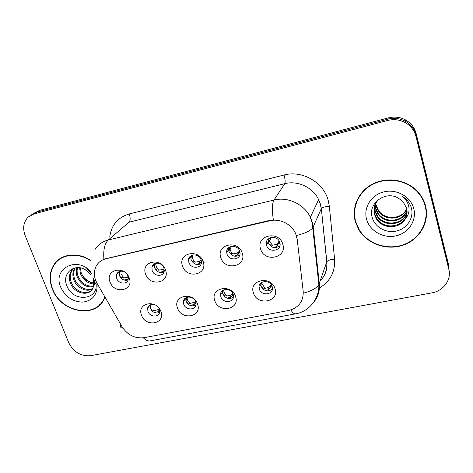 <?xml version="1.0" encoding="UTF-8"?>
<svg xmlns="http://www.w3.org/2000/svg" width="473" height="473" viewBox="0 0 473 473"><rect width="100%" height="100%" fill="white"/><g stroke="black" fill="none" stroke-linecap="round" stroke-linejoin="round"><path stroke-width="0.71" d="M124.328 271.833C120.798 270.467 118.244 271.236 116.654 274.151L116.677 278.42C118.427 283.759 126.675 284.858 128.165 279.921L127.68 275.067M128.159 279.939C124.334 280.944 121.425 279.513 119.444 275.647L119.391 271.496M152.14 270.597C153.967 276.451 163.244 277.054 164.19 271.342L163.942 267.996C162.174 262.243 153.134 261.474 151.951 266.938L152.14 270.597M164.007 271.987C159.921 273.4 156.799 272.016 154.636 267.842L154.618 263.709M188.898 262.485C190.82 268.989 201.374 268.812 201.474 262.231L201.131 259.789C199.275 253.41 188.999 253.357 188.579 259.683L188.898 262.485M201.196 263.668C196.845 265.578 193.481 264.271 191.104 259.76L190.79 256.975L191.092 255.71M227.022 254.078C229.08 261.386 241.159 260.044 240 252.576L239.716 251.275C237.724 244.121 225.964 245.15 226.697 252.363L227.022 254.078M239.799 254.935C235.187 257.46 231.557 256.277 228.908 251.376L228.589 249.679L228.879 247.515M266.583 245.351C268.83 253.605 282.612 250.643 279.762 242.442L279.762 242.442C277.598 234.348 264.147 236.914 266.465 244.913L266.583 245.351M279.898 245.735C275.05 249.035 271.124 248.018 268.126 242.684L268.043 239.137M147.913 311.423C149.716 317.093 158.857 317.744 159.685 312.227L159.413 309.111C157.651 303.518 148.693 302.738 147.682 308.059L147.913 311.423M159.638 312.422C155.635 313.794 152.548 312.446 150.384 308.372L150.189 304.931M183.731 304.228C185.611 310.436 195.828 310.483 195.976 304.24L195.645 301.833C193.818 295.72 183.808 295.507 183.412 301.538L183.731 304.228M195.863 305.02C191.612 306.859 188.301 305.582 185.924 301.189L185.741 297.854M220.85 296.772C222.818 303.625 234.301 302.809 233.502 295.826L233.195 294.295C231.279 287.549 220.034 288.152 220.519 294.927L220.85 296.772M233.42 297.269C228.926 299.669 225.373 298.498 222.742 293.751L222.552 290.599M276.368 246.38L276.758 247.273M259.334 289.044C261.427 296.642 274.328 294.667 272.288 287.005L272.141 286.472C270.107 278.993 257.46 280.702 259.115 288.175L259.334 289.044M272.383 289.121C267.671 292.208 263.845 291.179 260.907 286.035L260.694 283.179M97.142 283.493L95.706 280.495C93.837 275.428 93.956 270.716 96.06 266.352C98.136 262.432 101.411 259.914 105.899 258.79L270.083 220.737C280.081 218.213 291.971 224.32 295.779 233.987L297.21 239.433L303.199 291.362C303.53 301.502 298.623 307.893 288.495 310.525L144.123 337.687C134.935 338.715 127.598 335.085 122.105 326.802L97.142 283.493M129.188 277.882C134.338 290.546 114.36 294.762 110.067 282.079C104.716 269.539 124.825 264.951 129.188 277.882M282.777 244.169C287.531 257.98 264.395 262.858 260.617 249.035C255.615 235.371 278.94 230.049 282.777 244.169M242.206 253.073C247.077 266.583 224.793 271.283 220.867 257.755C215.765 244.393 238.221 239.273 242.206 253.073M203.136 261.652C208.114 274.86 186.64 279.395 182.578 266.163C177.387 253.085 199.015 248.154 203.136 261.652M165.491 269.912C170.558 282.848 149.852 287.217 145.666 274.263C140.392 261.463 161.24 256.709 165.491 269.912M160.873 311.435C165.852 323.869 145.666 327.73 141.557 315.29C136.39 302.974 156.705 298.759 160.873 311.435M274.996 288.666C279.673 301.916 257.182 306.22 253.457 292.964C248.544 279.856 271.212 275.144 274.996 288.666M235.554 296.536C240.343 309.502 218.662 313.652 214.795 300.68C209.787 287.844 231.628 283.309 235.554 296.536M197.537 304.121C202.426 316.815 181.514 320.818 177.523 308.118C172.426 295.548 193.487 291.173 197.537 304.121M278.822 243.441L278.757 242.791M90.615 260.392C78.287 252.062 62.14 253.569 54.844 263.396C49.541 270.816 48.725 279.395 52.391 289.133C60.674 312.221 95.298 319.169 104.184 298.966L104.675 297.901M99.567 304.748L101.34 303.323M355.365 221.742L358.853 229.819C367.279 243.944 386.678 250.796 403.002 245.215C419.374 239.781 429.744 222.44 425.599 206.122C423.944 199.689 420.574 194.131 415.489 189.448C403.954 178.942 385.235 176.937 371.701 184.505C358.12 192.026 351.433 207.795 355.365 221.742M425.629 219.578L426.545 213.104M55.731 262.692L56.594 261.415M355.247 219.862L354.218 214.334M94.754 249.915C97.799 244.825 102.322 241.508 108.317 239.971C104.663 243.459 103.185 249.839 103.9 259.109L270.314 220.258M449.179 271.141L448.493 264.425L416.151 133.575L416.051 134.994C414.478 129.07 410.978 124.517 405.562 121.342C400.034 118.356 394.169 117.629 387.978 119.166L36.799 212.129L31.638 214.742L36.799 212.129L387.978 119.166C394.169 117.629 400.034 118.356 405.562 121.342C410.978 124.517 414.478 129.07 416.051 134.994L448.652 266.825L416.051 134.994L415.944 136.437C414.36 130.465 410.836 125.877 405.367 122.673C399.791 119.657 393.879 118.924 387.635 120.473L33.991 213.897L28.327 216.936C23.479 221.855 22.432 228.092 25.175 235.649L68.674 342.606C73.522 352.101 80.865 356.459 90.698 355.666L431.843 292.87C443.438 290.984 451.668 279.797 448.818 269.267L415.944 136.437M355.844 203.213L354.785 209.539M59.574 258.938L57.978 260.57M416.151 133.575C414.59 127.698 411.126 123.187 405.751 120.036C400.27 117.073 394.458 116.358 388.315 117.889L39.566 210.384L34.446 212.98M128.349 276.918L128.402 278.981M120.591 271.189C119.403 272.868 119.042 274.352 119.509 275.635C120.136 277.125 121.644 277.876 124.027 277.893L128.201 277.018M124.027 277.893L121.106 274.305M116.991 273.483L116.973 273.832M124.015 280.022L128.165 279.165M159.383 309.04L158.839 309.466L158.762 311.547L154.393 312.505M151.1 304.577L150.449 308.349C151.053 309.815 152.519 310.53 154.837 310.483L158.839 309.466M147.978 307.698L147.925 307.332M158.762 311.547L159.768 310.678M164.143 268.682L163.25 269.308L163.161 271.502L164.302 270.597M155.812 263.284C154.618 264.998 154.245 266.518 154.701 267.83C155.321 269.35 156.811 270.124 159.176 270.16L163.25 269.308M159.176 270.16C156.64 268.38 155.605 266.151 156.055 263.467L156.303 263.189M159.454 272.359L163.161 271.502M201.208 260.073L199.559 261.315L199.411 263.562L201.066 262.172L201.208 260.073M192.263 255.16C191.092 256.886 190.725 258.418 191.169 259.748C191.778 261.297 193.25 262.101 195.586 262.148L199.559 261.315M195.586 262.148C193.303 260.611 192.221 258.601 192.34 256.118L193.321 254.906M196.165 264.407L199.411 263.562M201.486 261.788L201.066 262.172M239.001 253.191L239.888 251.926M239.545 250.808L239.149 253.215L238.516 253.954L238.717 251.807L239.439 250.997M238.717 251.807L237.186 253.037L236.973 255.337L238.516 253.954M229.984 246.835L228.973 251.364C229.571 252.949 231.019 253.776 233.325 253.841L237.186 253.037M233.325 253.841C231.356 252.57 230.268 250.856 230.055 248.692L231.717 246.309M234.206 256.159L236.973 255.337M277.905 244.695L279.36 241.437M279.59 241.945L279.236 243.784L280.04 243.867M278.981 240.763L277.899 244.701L277.349 245.434L277.61 243.228L278.236 242.43M277.61 243.228L276.214 244.452L275.93 246.805L277.349 245.428L277.509 245.883M269.036 238.345L268.197 242.667C268.776 244.293 270.207 245.144 272.478 245.227L276.214 244.452M272.478 245.227L269.35 241.118L271.496 237.399M273.642 247.586L275.93 246.805M195.45 301.348L194.232 302.365L194.096 304.494L190.116 305.457M186.604 297.416L185.99 301.165C186.587 302.661 188.029 303.4 190.323 303.37L194.232 302.365M190.323 303.37C188.094 301.851 187.036 299.912 187.148 297.541M183.601 301.277L183.512 300.976M195.905 302.821L195.781 302.271M194.096 304.494L195.733 302.986M232.988 293.757L232.213 295.678L232.757 293.272M232.403 293.644L230.883 295.01L230.682 297.186L227.117 298.15M223.339 290.085L222.807 293.727C223.392 295.253 224.817 296.009 227.081 295.997L230.883 295.01M227.081 295.997C225.089 294.691 224.025 292.964 223.877 290.824L223.877 290.818M232.704 294.833L233.177 294.23M230.682 297.186L232.213 295.678M271.135 284.515L270.568 287.3L270.006 288.11L270.254 286.023L270.887 285.13M270.254 286.023L268.859 287.389L268.599 289.618L265.454 290.564M261.362 282.618L260.966 286.011C261.539 287.578 262.941 288.359 265.176 288.353L268.859 287.389M265.176 288.353L262.036 283.971M271.821 285.71L271.798 286.798L272.324 287.17M270.361 287.259L271.49 285.042M268.599 289.618L270.006 288.11M61.537 257.738L59.764 259.192M90.568 260.682C78.352 252.381 62.3 253.859 55.069 263.627C49.831 270.964 49.026 279.448 52.651 289.074C60.846 311.92 95.097 318.802 103.9 298.83L104.48 297.564M93.932 284.025C87.629 283.534 83.106 280.004 80.357 273.441L79.641 267.742M93.956 283.238C87.99 282.434 83.733 278.928 81.179 272.714L80.422 267.866M93.418 286.774C86.045 287.714 80.581 284.249 77.034 276.38C76.041 273.459 76.005 270.55 76.939 267.653M93.601 286.135C86.453 286.691 81.214 283.191 77.874 275.635C76.963 272.992 76.863 270.325 77.56 267.629M92.454 288.997C86.263 292.651 76.271 287.596 73.646 279.372C72.304 275.233 72.7 271.431 74.829 267.96M92.738 288.483C86.5 291.628 77.052 286.555 74.498 278.621C73.244 274.813 73.51 271.224 75.296 267.86M94.31 280.105C94.819 282.795 94.488 285.118 93.317 287.076L93.518 279.886M93.246 278.952L92.986 278.23M93.317 287.076L92.655 288.636C88.717 297.038 73.433 293.331 70.193 282.428C68.792 278.083 69.259 274.139 71.589 270.603L73.936 268.203M91.419 290.387C85.648 295.631 73.9 290.777 71.062 281.66C69.667 277.32 70.134 273.388 72.458 269.858L73.835 268.28M91.301 275.026L85.004 269.468C73.954 263.225 62.27 273.518 66.486 284.687C71.943 303.128 99.596 300.532 95.865 282.629M96.137 283.286C90.952 283.067 86.541 280.726 82.899 276.25M90.993 271.833C76.892 255.568 52.201 268.735 60.751 287.271C65.463 296.938 72.824 301.88 82.846 302.111C92.519 300.686 97.272 294.916 97.107 284.781M91.301 273.016L86.553 268.794L91.567 273.891M101.098 303.122L102.706 301.514M358.587 197.176L356.175 203.36M425.227 206.204C423.589 199.854 420.272 194.368 415.259 189.744C403.859 179.32 385.324 177.316 371.914 184.795C358.457 192.233 351.823 207.848 355.714 221.666L359.196 229.707C367.556 243.666 386.748 250.424 402.895 244.89C419.084 239.498 429.324 222.345 425.227 206.204M406.786 208.912C402.86 219.886 384.916 221.553 378.353 211.023L376.171 206.204L375.722 203.289M406.715 208.563C402.576 219.259 384.951 220.731 378.489 210.355L376.313 205.554M407.005 210.314C404.019 222.381 384.756 224.888 377.803 213.725L375.597 208.853L375.136 204.531M406.963 209.959C403.723 221.76 384.797 224.048 377.945 213.045L375.739 208.185L375.272 204.218M407.082 211.727C405.207 224.835 384.596 228.317 377.241 216.486L375.012 211.561L374.657 205.826M407.076 211.372C404.906 224.226 384.638 227.454 377.383 215.789L375.16 210.881L374.77 205.495M405.314 218.798C407.082 215.422 407.519 211.88 406.62 208.179L402.901 201.486L397.947 197.874C385.152 190.619 368.337 203.325 371.967 216.533C374.025 226.49 385.152 233.171 395.505 231.244C405.893 229.423 413.296 219.567 411.788 209.734L411.528 208.569C410.629 205.116 408.897 202.072 406.331 199.429L402.653 196.425C406.455 199.73 408.571 203.709 409.015 208.368C409.281 212.347 408.045 215.824 405.314 218.798C400.247 228.82 383.071 229.553 376.668 219.306L374.415 214.334C373.162 208.741 374.545 203.774 378.571 199.429M407.052 212.803C406.13 226.644 384.478 230.96 376.815 218.597L374.563 213.636L374.38 206.825M366.575 219.247C369.691 230.895 383.201 238.64 395.724 235.915C408.288 233.366 416.92 220.702 413.792 208.747C410.854 196.756 396.746 188.751 384.052 191.825C371.311 194.722 363.282 207.647 366.575 219.247M426.161 213.157L425.605 206.033M105.899 258.79L106.478 258.264M270.083 220.737L270.39 220.241M314.805 209.161L314.657 208.067M109.748 237.144C111.244 225.178 117.759 217.444 129.283 213.938L284.036 175.016C285.184 179.202 285.432 182.087 284.781 183.672L129.058 222.204L108.317 239.971L274.009 200.038C287.791 196.455 304.228 204.194 310.353 217.249L312.186 221.961L313.209 227.04L319.299 283.676C319.955 290.96 317.968 297.31 313.339 302.72M284.036 175.016C302.052 170.014 323.485 182.223 328.191 200.274L329.332 206.198L334.594 259.133C335.274 272.129 329.988 281.873 318.731 288.359M296.707 235.412C305.079 233.349 310.424 230.83 312.73 227.862L321.244 208.782L320.316 204.017L318.619 199.612C312.955 187.403 297.665 180.243 284.781 183.672L274.009 200.038C272.135 203.313 271.91 209.911 273.347 219.827M93.459 278.449C92.767 279.768 93.465 280.3 95.54 280.051M290.812 309.945C292.686 312.878 294.348 314.161 295.791 313.794C308.987 311.583 319.446 298.818 318.855 284.645L326.737 261.983L321.356 208.593C322.58 207.34 325.241 206.541 329.332 206.198M295.477 313.853L150.526 340.808C148.232 341.329 145.838 340.324 143.354 337.811M303.518 293.142C311.577 290.942 316.691 288.11 318.855 284.645L312.73 227.862L311.985 222.357L310.353 217.249L318.619 199.612L320.363 203.928L321.356 208.593L326.837 261.758C328.008 260.286 330.597 259.411 334.594 259.133M120.674 325.649C120.207 327.192 120.964 328.02 122.945 328.138M387.635 120.473L388.315 117.889M33.991 213.897L39.566 210.384M448.818 269.267L448.652 266.825M320.256 280.879C325.182 275.611 327.34 269.314 326.737 261.983L326.837 261.758C327.558 268.209 325.909 273.956 321.888 279.005M129.283 213.938C130.495 217.787 130.418 220.542 129.058 222.204M226.703 251.677L227.235 251.601M270.538 239.054L270.16 237.771M270.361 237.694L270.532 238.309M221.163 293.899L220.584 293.964M119.302 271.532L116.654 274.151M154.452 264.218L151.951 266.938M190.79 256.975L188.579 259.683M228.589 249.679L226.697 252.363M268.008 242.253L266.465 244.913M150.16 305.032L147.682 308.059M185.617 298.522L183.412 301.538M222.416 291.912L220.519 294.927M260.694 285.172L259.115 288.175M358.977 229.34L358.853 229.819M314.799 207.759L314.988 208.841M405.367 122.673L405.751 120.036M56.098 262.403L54.844 263.396M204.111 262.556L202.586 260.972M238.966 253.493L239.226 251.299M277.627 245.132L277.929 242.909M270.698 238.788L270.343 237.7M232.663 295.164L232.864 293.479M270.29 287.779L270.574 285.662M72.458 269.858L71.589 270.603M104.568 298.144L103.9 298.83M415.288 189.271L415.259 189.744M378.489 210.355L378.353 211.023M377.945 213.045L377.803 213.725M377.383 215.789L377.241 216.486M376.815 218.597L376.668 219.306"/></g></svg>

